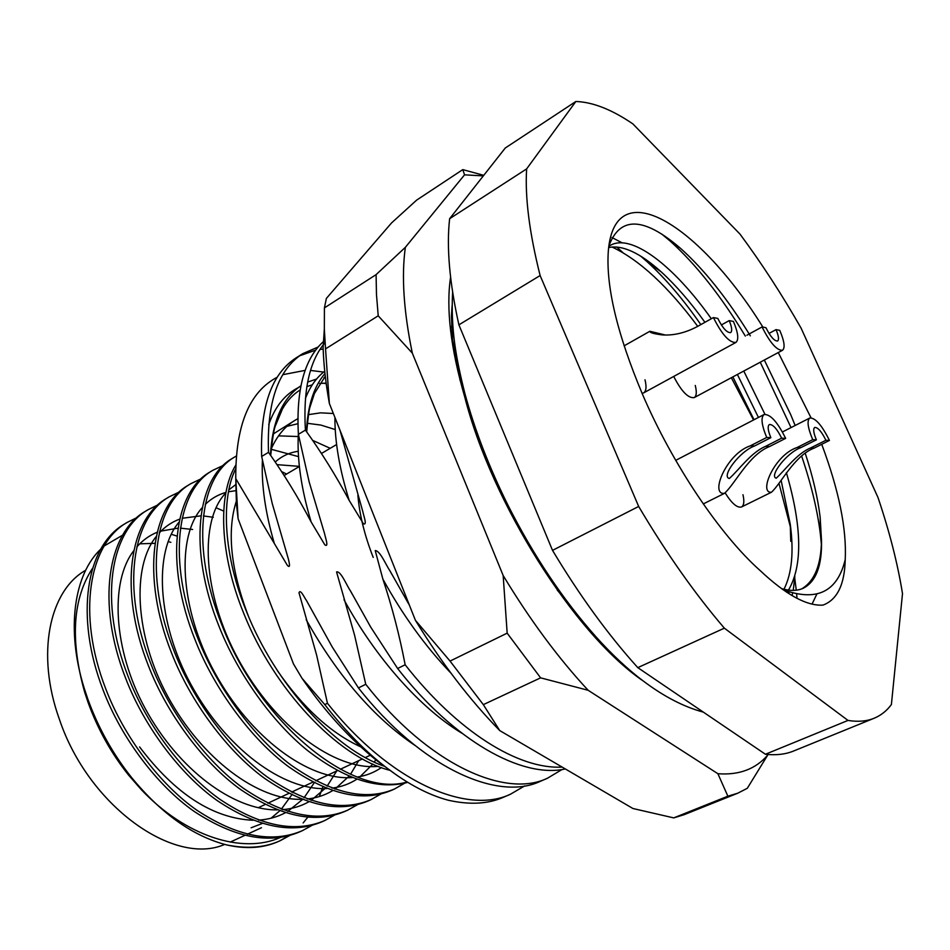 <?xml version="1.0" encoding="UTF-8"?>
<svg xmlns="http://www.w3.org/2000/svg" width="950" height="950" viewBox="0 0 950 950"><rect width="100%" height="100%" fill="white"/><g stroke="black" fill="none" stroke-linecap="round" stroke-linejoin="round"><path stroke-width="1.43" d="M821.726 444.303C838.898 490.259 846.723 528.687 845.227 559.562C844.645 584.582 837.247 599.759 823.021 605.102C806.728 606.183 785.709 594.629 759.988 570.428C720.136 535.016 672.576 464.467 642.497 394.309C617.013 333.64 605.637 285.629 608.38 250.289C615.398 171.036 700.091 225.732 762.874 327.097M778.276 352.545L811.003 417.762M795.15 425.481L790.756 414.734L764.322 360.026M750.334 335.837C727.462 298.692 704.188 269.515 680.509 248.33C643.779 216.743 619.899 215.982 608.855 246.05M788.464 590.104C802.762 565.749 802.073 526.621 786.398 472.696M781.126 480.367L790.246 524.186C793.974 551.855 791.884 573.551 783.976 589.261M781.387 588.561C789.996 591.09 797.311 590.983 803.308 588.228C816.074 581.614 822.142 565.606 821.489 540.194C821.168 564.894 814.589 581.115 801.752 588.869M789.664 592.171L786.624 592.206M764.928 414.247L743.779 371.046M711.312 318.749C673.906 265.774 630.764 232.227 609.639 245.812L608.819 246.335M608.665 247.546C622.547 244.756 640.098 252.902 661.319 271.973C676.091 285.522 690.638 302.302 704.936 322.311M737.39 374.466L758.444 417.454M280.464 837.449C242.879 854.299 186.058 836.962 141.301 789.652L128.357 774.82C111.079 753.053 97.648 728.935 88.089 702.477L84.562 691.826C70.015 639.635 72.746 598.369 92.72 568.029M168.15 541.631L170.869 542.319M226.504 844.883C246.169 849.383 263.625 848.184 278.884 841.284L280.428 840.584C265.062 847.673 247.095 849.098 226.504 844.883C193.135 836.238 161.571 813.877 131.789 777.789C112.955 754.146 98.325 727.997 87.911 699.331L84.111 687.907C65.764 629.126 74.017 574.121 100.973 548.922M104.31 545.906L122.764 535.076M171.309 534.292L177.021 536.085M389.939 770.331C337.606 757.245 273.766 689.154 243.675 613.201C219.474 554.254 217.657 494.57 235.743 465.156M330.22 448.305L312.586 440.361M298.241 436.537L278.528 435.86M235.659 468.896C220.531 499.082 223.725 556.189 246.537 611.634C275.049 683.513 334.376 749.479 384.809 766.413M271.32 605.851L261.333 579.666M273.398 433.889L294.832 420.411C284.81 426.503 276.913 436.062 271.142 449.101M286.912 426.348L297.884 423.724M307.313 423.296L320.863 425.066L335.231 429.566M333.355 413.499L320.518 412.846L308.477 414.639M297.825 418.724L294.832 420.411M302.492 830.609L299.915 831.773C269.848 844.693 234.686 837.959 194.417 811.585C157.534 785.971 121.184 738.031 103.087 689.973C74.349 615.921 86.308 545.347 124.806 523.854L127.193 522.405C88.754 543.863 76.867 614.46 105.652 688.572C123.785 736.678 160.158 784.676 197.042 810.326C237.298 836.76 272.448 843.517 302.468 830.621L312.075 825.336M136.942 517.596L127.193 522.405M324.912 820.467L322.299 821.643C292.529 834.432 257.533 827.426 217.277 800.636C180.405 774.642 143.854 726.18 125.459 677.766C96.259 603.131 107.587 532.38 145.635 511.183L148.058 509.711C110.058 530.872 98.812 601.647 128.06 676.341C146.49 724.803 183.065 773.312 219.949 799.354C260.193 826.203 295.177 833.233 324.9 820.479L334.649 815.064M223.701 511.076L216.089 507.775M157.997 504.854L148.058 509.711M345.052 811.359C315.614 823.994 280.784 816.703 240.564 789.486C203.692 763.087 166.927 714.115 148.236 665.321C118.56 590.116 129.224 519.187 166.808 498.299L169.278 496.803C131.753 517.655 121.161 588.596 150.884 663.872C169.623 712.714 206.399 761.746 243.271 788.191C283.504 815.456 318.309 822.783 347.7 810.16L357.616 804.614M179.419 491.91L169.278 496.803M368.208 800.898C339.114 813.366 304.463 805.79 264.266 778.133C227.406 751.331 190.439 701.824 171.428 652.662C141.277 576.852 151.252 505.768 188.349 485.201L190.855 483.669C153.829 504.201 143.925 575.308 174.135 651.178C193.183 700.387 230.173 749.966 267.033 776.815C307.23 804.508 341.858 812.131 370.904 799.674L380.962 793.986M201.21 478.753L190.855 483.669M394.523 788.999L391.768 790.234C363.019 802.56 328.569 794.675 288.408 766.579C251.56 739.349 214.391 689.308 195.059 639.754C164.409 563.35 173.684 492.1 210.259 471.865L212.812 470.309C176.296 490.497 167.117 561.771 197.814 638.246C217.182 687.847 254.386 737.96 291.223 765.225C331.384 793.369 365.809 801.301 394.499 788.999L404.712 783.168M286.591 474.038L281.521 471.556M223.381 465.369L212.812 470.309M407.752 782.361C378.646 790.163 345.266 779.57 307.61 750.559C272.555 722.392 237.833 674.001 219.129 626.596C187.981 549.587 196.507 478.183 232.548 458.304L235.149 456.724C199.167 476.556 190.736 547.984 221.944 625.064C259.683 723.294 352.533 798.617 407.134 781.981M298.526 456.629L271.13 449.267M236.217 456.095L235.149 456.724M322.834 786.861L319.319 796.551M307.753 817.238L303.157 822.926M280.428 840.584L289.881 835.43M279.644 840.928L288.871 835.703M562.115 767.078C518.581 769.559 457.544 731.738 405.151 664.774L397.634 668.503C454.278 741.107 521.883 778.62 565.333 768.954M561.996 769.536L547.414 778.264C504.711 798.76 427.975 763.895 365.75 684.297L358.447 687.919C420.601 767.244 497.456 801.883 540.372 781.304L547.426 778.252M524.697 785.911L510.411 794.248C466.64 815.171 389.286 781.494 327.453 703.273L324.781 704.603C342.665 727.795 361.309 747.306 380.689 763.123C404.308 782.171 426.811 794.533 448.198 800.209C469.716 805.042 488.169 804.044 503.559 797.204L510.423 794.236M324.876 340.29C304.831 357.307 295.996 388.645 298.383 434.34L309.189 482.018L324.627 533.829C325.339 537.629 329.128 547.996 324.781 544.766L311.125 521.906C298.062 497.183 283.848 473.991 268.506 452.343C266.724 402.301 278.148 369.407 302.765 353.661L318.238 346.976M340.005 430.255L362.864 511.753C363.636 515.862 367.472 525.694 363.399 523.735L349.161 500.365C335.742 475.368 321.171 451.951 305.413 430.113C303.05 389.856 309.593 360.691 325.043 342.606M486.079 456.653L483.336 453.174M322.323 346.073L323.226 345.907M302.765 353.661L296.353 357.711C271.605 373.54 260.039 406.457 261.666 456.463L272.234 503.536L288.396 559.063C289.18 562.376 290.866 569.264 287.256 565.202L235.766 478.61C235.41 425.636 249.256 391.827 277.317 377.174M323.178 349.113L320.031 349.422M315.768 350.087L299.63 355.799M282.874 374.668L305.199 370.369M310.567 370.441L323.641 372.079M235.766 478.61L238.106 518.771L236.408 503.761L235.707 476.176M323.368 383.183L326.218 383.717M298.383 434.34L305.413 430.113M261.666 456.463L268.506 452.343M327.453 703.273L316.599 655.013L298.989 592.741C300.414 588.715 304.261 597.479 306.565 600.673L332.262 647.021L358.447 687.919M365.75 684.297L354.635 635.408L336.561 571.959C340.765 570.629 346.429 585.01 350.586 591.114L370.749 627.178L397.634 668.503M405.151 664.774C399.546 635.455 392.113 606.872 382.862 579.061L375.214 550.561C380.178 550.763 385.569 564.347 390.034 570.986L409.402 605.186M499.878 491.589L498.501 485.486M324.781 704.603L302.005 678.264L293.491 663.967L238.106 518.771M302.005 678.264C324.627 711.099 349.386 738.423 376.307 760.214L397.385 775.663M575.842 101.496L505.281 147.998L449.623 218.714C446.417 247.237 449.516 282.613 458.897 324.841L552.52 550.371C579.631 595.602 608.059 634.695 637.794 667.636L765.427 754.252C776.055 755.44 785.46 754.359 793.654 750.999L874.154 718.236C880.994 715.409 886.742 710.837 891.397 704.544L902.5 593.619C897.691 563.671 889.509 531.62 877.99 497.491L801.064 328.082C781.921 294.559 761.579 263.245 740.026 234.139L632.866 123.892C611.764 109.511 592.764 102.042 575.842 101.496L526.633 168.898C524.875 197.22 529.376 232.774 540.122 275.548L638.673 506.457C666.318 553.185 694.877 593.75 724.363 628.164L848.006 720.432C857.981 722.036 866.697 721.299 874.154 718.236M449.623 218.714L526.633 168.898M540.122 275.548L458.897 324.841M765.427 754.252L848.006 720.432M724.363 628.164L637.794 667.636M552.52 550.371L638.673 506.457M357.901 495.378C359.492 514.722 364.598 535.408 373.207 557.424M251.121 827.783L262.271 823.484M271.059 818.211L279.716 810.825M281.319 809.163L291.757 794.889M292.909 792.811L293.823 791.053M139.591 746.926C175.061 793.903 212.848 818.354 252.961 820.266M258.531 820.123C268.351 819.482 277.305 817.024 285.368 812.749M287.779 811.407L302.48 799.544M304.048 797.81L314.213 782.812M192.612 529.482L180.417 528.164M177.994 528.153L159.648 531.311M157.213 532.237C149.482 535.361 142.69 540.253 136.836 546.915M133.784 550.715C109.784 581.424 113.121 649.598 145.184 708.498C178.339 769.369 233.059 810.279 277.257 809.899M282.661 809.661C292.244 808.842 300.96 806.229 308.821 801.788M311.173 800.387L325.589 788.013M327.121 786.184L336.716 770.961M213.299 517.275L203.419 515.945M200.937 515.826L182.198 518.273M179.728 519.116C172.009 521.918 165.193 526.526 159.279 532.914M156.239 536.513C131.528 566.568 134.876 636.013 167.794 696.469C201.768 758.884 257.794 800.624 301.922 799.33M307.159 798.998C316.492 798.012 324.983 795.221 332.631 790.626M334.946 789.153L349.03 776.186M350.526 774.274L358.684 760.665M179.063 522.144C153.639 551.439 157.023 622.155 190.819 684.214C225.637 748.22 282.993 790.828 326.966 788.559M332.025 788.12C341.133 786.968 349.398 783.999 356.82 779.214M359.076 777.682L372.827 764.085M374.288 762.054L376.105 759.299M236.111 490.639L228.534 491.756M225.993 492.397C218.239 494.546 211.339 498.536 205.307 504.367M202.291 507.585C176.142 536.038 179.574 608.024 214.261 671.733C249.945 737.378 308.643 780.864 352.379 777.563M357.271 777.029C366.142 775.699 374.181 772.54 381.389 767.576M235.909 484.5L228.914 489.82M225.898 492.848C199.025 520.351 202.516 593.607 238.141 659.027C274.728 726.358 334.768 770.735 378.183 766.353M382.909 765.712L383.729 765.557M299.369 466.367L276.937 464.645M236.455 500.804C226.646 531.086 230.672 569.644 248.532 616.491M277.329 670.581C303.062 707.75 330.897 733.186 360.834 746.89M322.003 453.15L321.005 452.889M298.241 451.298C289.536 452.485 281.853 456.071 275.179 462.044M845.227 559.562C837.401 592.004 816.596 602.027 782.836 589.606M821.489 540.194L820.147 517.18C817.76 497.622 812.796 476.366 805.279 453.423M661.77 234.068L670.094 241.015C695.851 264.195 720.931 295.877 745.322 336.062M760.261 362.211L791.041 427.583M801.669 456.166C811.3 484.559 817.57 510.779 820.456 534.85L821.37 544.291M816.798 594.154L812.06 604.093M612.014 237.547L622.357 242.951M640.644 256.096L647.188 261.772C665.499 278.528 683.383 299.476 700.815 324.615M732.866 376.889L754.027 419.746M753.54 419.995L731.322 377.72M697.727 326.337C667.992 286.366 639.433 259.92 612.026 247.012M673.716 376.449C681.376 391.353 688.204 398.406 694.201 397.622C696.564 396.079 696.908 392.029 695.258 385.463M725.171 492.931C731.749 503.441 737.2 508.119 741.511 506.979C743.981 505.483 744.467 501.398 742.971 494.713M642.069 393.336L643.601 392.908C646.249 391.162 646.712 386.793 644.991 379.786M85.654 570.273C49.317 590.734 35.779 654.099 59.411 719.34C88.397 805.992 174.076 866.578 224.675 844.419M155.016 543.341L139.733 543.816M792.051 595.591L792.656 593.085M793.226 590.389L794.853 576.614M790.744 528.295L779.024 483.538M643.601 392.908L735.906 342.439C729.481 342.914 721.988 334.626 713.414 317.573L717.784 318.416C722.677 328.142 726.952 332.88 730.633 332.607C732.403 331.075 731.928 327.085 729.208 320.613L721.359 324.971M713.414 317.573L697.549 326.444C685.674 332.761 674.001 335.599 662.542 334.934C653.897 333.878 649.669 332.654 649.859 331.277L664.964 334.923M735.906 342.439C739.017 339.744 738.186 332.738 733.4 321.421L729.208 320.613M452.093 307.218L451.796 308.869M641.701 679.962C573.883 632.736 491.874 503.369 464.728 396.946C450.633 348.234 445.918 308.322 450.585 277.21M452.093 305.781L451.416 316.303L452.521 339.779L460.073 380.321M324.413 307.895L324.33 329.021L325.541 348.887L378.219 315.804L376.473 294.488L376.093 274.633L324.413 307.895L326.372 298.419L391.543 222.941L416.611 200.141L462.781 169.611L483.764 175.334M483.312 175.904L464.55 174.836L405.353 247.333C401.363 275.963 403.679 311.22 412.312 353.115L503.168 575.522C529.969 619.911 558.291 658.16 588.145 690.282L717.891 773.716C739.029 775.307 755.618 769.108 767.683 755.131L747.294 788.298L737.758 793.203L727.866 796.195L673.74 817.891L632.938 808.509L499.747 730.586C469.751 699.913 441.631 663.148 415.387 620.267L329.365 403.453C325.731 383.491 323.653 364.836 323.119 347.474L323.083 346.228M767.802 754.49L767.683 755.131M673.74 817.891L684.083 814.708L737.758 793.203M540.609 677.849L483.324 704.639L450.051 661.081L507.169 633.151L540.609 677.849L588.145 690.282M503.168 575.522L507.169 633.151M717.891 773.716L727.866 796.195M462.781 169.611L464.55 174.836M405.353 247.333L376.093 274.633M378.219 315.804L412.312 353.115M499.747 730.586L483.324 704.639M450.051 661.081L415.387 620.267M329.365 403.453L325.541 348.887M694.201 397.622L782.515 350.277C776.851 350.574 770.023 342.796 762.054 326.942L765.914 327.679C770.462 336.728 774.357 341.169 777.599 341.003C779.19 339.601 778.656 335.813 776.019 329.626L769.001 333.438M782.515 350.277C785.294 347.819 784.367 341.169 779.736 330.339L776.019 329.626M762.054 326.942L746.902 335.231M816.383 439.826L800.85 447.628C786.695 452.616 768.906 476.176 776.197 478.218C784.997 470.369 796.599 453.708 810.564 447.973L825.93 440.277C821.596 431.549 817.843 427.262 814.708 427.441C812.974 428.937 813.533 433.058 816.383 439.826L812.737 439.648C807.749 427.821 806.776 420.601 809.804 418.012C815.314 417.703 821.869 425.184 829.445 440.444L825.93 440.277M829.445 440.444L814.138 448.103C794.283 455.632 780.841 483.906 771.436 492.242C758.29 493.442 774.452 454.86 797.145 447.497L812.737 439.648M770.854 437.665L754.561 445.978C739.706 451.262 720.848 476.627 729.315 478.479C738.993 469.977 750.916 452.485 765.546 446.369L781.66 438.176C777.017 428.806 772.908 424.258 769.346 424.531C767.398 426.17 767.897 430.54 770.854 437.665L766.721 437.463C761.556 425.018 760.677 417.371 764.085 414.521C770.331 414.046 777.516 421.99 785.638 438.366L781.66 438.176M785.638 438.366L769.583 446.512C748.849 454.551 734.979 484.227 724.422 493.359C709.555 495.116 726.418 453.673 750.357 445.823L766.721 437.463M324.734 371.236C316.457 377.53 310.021 386.591 305.413 398.442M298.359 434.019C296.946 459.456 301.197 488.751 311.125 521.906M324.971 373.552C313.785 386.591 307.61 405.935 306.458 431.573M334.899 417.406C334.804 441.774 339.554 469.419 349.161 500.365M452.414 319.271L451.571 327.726M298.252 387.647C284.858 394.44 275.013 406.754 268.719 424.603M262.402 460.299C261.321 484.678 265.24 512.192 274.158 542.854M325.434 377.649L323.914 377.779M316.552 379.038L307.669 382.078M300.913 385.783C282.542 398.074 272.377 421.183 270.418 455.098M306.209 619.744C337.915 676.198 374.253 718.141 415.221 745.572M343.995 599.688C375.939 658.552 421.04 708.712 461.997 733.281M382.862 579.061C402.705 615.125 425.422 646.511 451.012 673.217M557.222 590.057L570.665 606.219M800.85 447.628L797.145 447.497M814.138 448.103L810.564 447.973M754.561 445.978L750.357 445.823M769.583 446.512L765.546 446.369M608.819 246.299L609.639 245.812M258.958 807.393L265.109 804.508M267.829 803.237L288.788 793.416M291.543 792.122L312.883 782.123M315.697 780.805L337.44 770.616M340.302 769.274L362.437 758.908M365.358 757.53L370.274 755.226M84.562 691.826L84.099 687.907M345.064 811.359L347.724 810.16M368.22 800.886L370.916 799.663M325.28 376.259L314.438 393.49L310.139 406.6C309.118 409.177 307.978 417.62 306.707 431.918M358.245 496.387L359.397 499.938M326.135 383.123L319.699 383.456M312.277 384.821L306.85 386.614M300.117 389.999C293.206 394.25 287.327 400.532 282.494 408.88L275.583 425.351C274.158 427.939 272.531 437.997 270.702 455.501M236.408 503.761L236.491 498.311M352.248 594.213L350.586 591.114M391.768 574.204L390.022 570.986M376.307 760.214L380.689 763.123M128.357 774.82L131.789 777.789M284.086 475.522L299.381 466.497M321.409 453.494L336.609 444.529M680.509 248.33L670.094 241.015M820.147 517.18L820.456 534.85M661.319 271.973L647.188 261.772M790.246 524.186L790.756 541.322M230.209 842.104L244.744 835.406M247.356 834.207L261.476 827.711M624.091 345.859L649.859 331.277M797.014 598.334L796.646 594.071M796.266 590.188L794.758 578.265M622.867 252.569L616.681 247.024M452.604 292.125C450.799 329.128 455.679 356.986 464.989 393.918C474.846 430.255 489.167 467.341 507.953 505.174C533.674 555.881 563.041 599.794 596.077 636.916C625.884 670.189 663.432 701.421 703.356 712.132M323.119 347.474L324.33 329.021M741.511 506.979L771.436 492.242M782.444 431.965L809.804 418.012M703.285 503.928L724.434 493.371M675.723 460.358L764.085 414.521"/></g></svg>
